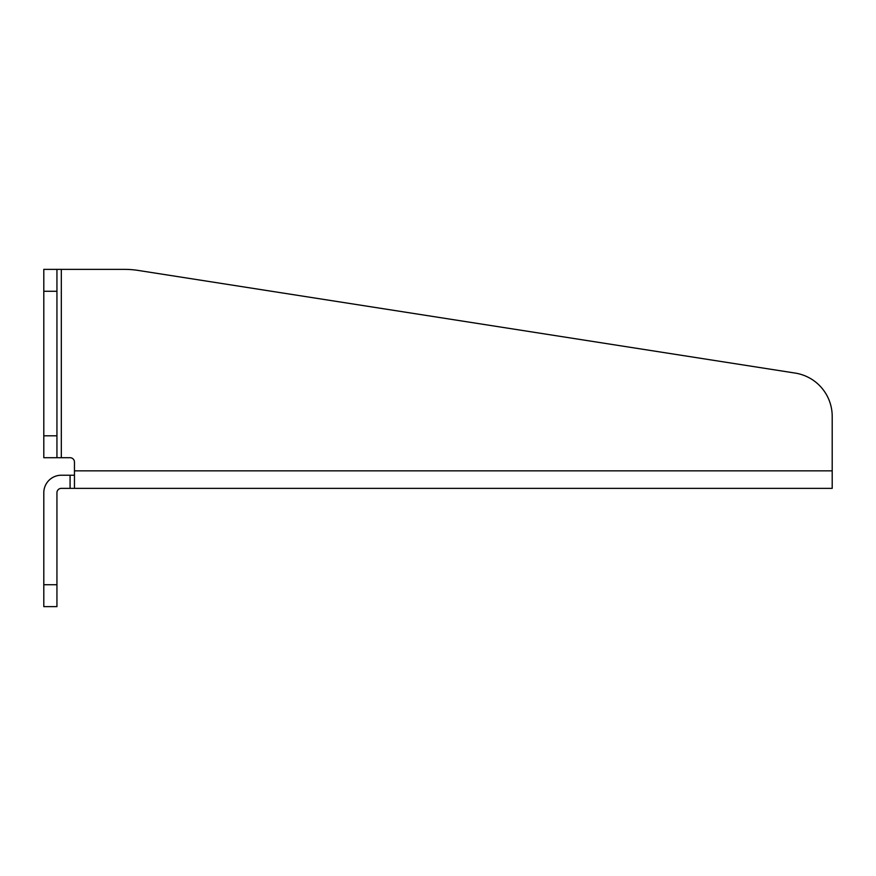 <?xml version="1.0" encoding="UTF-8"?>
<svg xmlns="http://www.w3.org/2000/svg" width="876" height="876" viewBox="0 0 876 876"><rect width="100%" height="100%" fill="white"/><g stroke="black" fill="none" stroke-linecap="round" stroke-linejoin="round"><path stroke-width="1.31" d="M74.46 475.23L61.32 475.23A17.52 17.52 0 0 0 43.8 492.75L43.8 606.63L56.94 606.63L56.94 492.75A4.38 4.38 0 0 1 61.32 488.37L74.46 488.37L74.46 462.09A4.38 4.38 0 0 0 70.08 457.71L56.94 457.71L56.94 269.37L124.6 269.37A87.6 87.6 0 0 1 138.123 270.421L795.167 373.077L138.123 270.421M74.46 470.85L832.2 470.85L832.2 416.363L832.2 488.37L74.46 488.37M795.167 373.077A43.8 43.8 0 0 1 832.2 416.363M56.94 269.37L43.8 269.37L43.8 457.71L56.94 457.71M70.08 475.23L70.08 488.37M56.94 584.73L43.8 584.73M61.32 269.37L61.32 457.71M56.94 291.27L43.8 291.27M43.8 435.81L56.94 435.81"/></g></svg>
